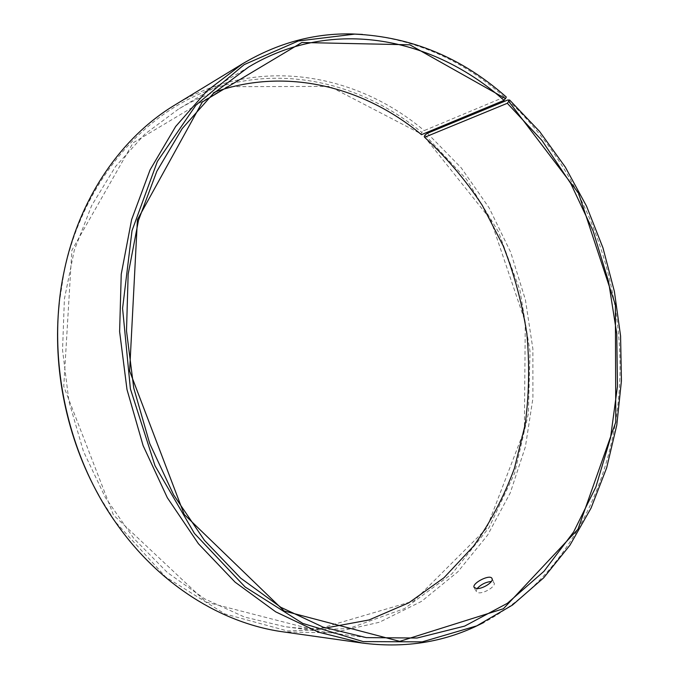 <?xml version="1.0" encoding="UTF-8"?>
<svg xmlns="http://www.w3.org/2000/svg" width="679" height="679" viewBox="0 0 679 679"><rect width="100%" height="100%" fill="white"/><g stroke="black" fill="none" stroke-linecap="round" stroke-linejoin="round"><path stroke-width="0.51" stroke-dasharray="3.4 2.55" d="M325.614 628.007C312.272 628.949 298.735 628.508 285.019 626.683L244.44 617.024L204.727 598.895L167.323 572.473L133.721 538.337L105.33 497.478L83.415 451.289L68.952 401.493L62.544 350.033L64.403 298.938L74.308 250.186L91.673 205.533L115.574 166.474L144.882 134.119L178.322 109.2C190.205 102.096 202.461 96.342 215.09 91.928M421.472 134.663L421.107 133.882L421.786 132.38L424.214 130.606L504.387 97.055L506.322 97.072M424.248 136.521L490.603 219.521L525.283 322.101L524.375 430.062L486.546 528.491L413.952 600.907L314.776 630.019L206.077 602.044L113.486 515.055L63.75 386.41L71.881 250.279L133.076 142.836L227.075 86.691L329.654 86.394L421.107 133.882M424.952 135.045L466.473 179.281L498.479 231.862L519.919 290.171L530.044 351.595L528.372 413.503L514.665 473.161L488.999 527.659L451.891 573.882L404.472 608.579L348.675 628.55L287.455 630.961L224.808 613.901L165.642 576.946L115.286 521.744L98.939 495.67M59.243 303.131L63.945 272.72C83.525 179.29 145.892 110.057 217.195 87.37C288.914 64.912 364.929 85.427 421.786 132.38M427.397 133.288L461.202 167.806L489.177 207.935L510.718 252.35L525.402 299.762L532.879 348.845L532.922 398.318L525.393 446.799L510.26 492.895L487.649 535.086L457.867 571.794L421.472 601.407L379.349 622.27L332.761 632.862L283.398 631.894M174.783 105.058C256.594 55.143 355.813 72.721 424.214 130.606M507.714 100.025C580.868 167.475 622.278 272.941 619.961 375.852C617.024 478.398 568.569 577.43 483.745 622.516M362.493 34.425C415.54 39.34 462.84 60.21 504.387 97.055M477.108 588.574L476.157 591.519L478.644 592.801C484.356 593.548 496.018 586.317 494.151 582.888L491.358 581.496M115.286 521.744L115.82 522.669M63.945 272.72L64.064 271.659M248.641 67.017L178.322 109.2M366.278 637.615L285.019 626.683M474.163 587.53L476.157 591.519M492.054 578.652L494.151 582.888"/><path stroke-width="1.02" d="M509.632 100.034L507.323 103.284L424.604 137.285L424.248 136.521L424.952 135.045L427.397 133.288L507.714 100.025L509.632 100.034L539.55 131.42L565.301 167.085L586.546 206.178L602.977 247.903L614.385 291.452L620.581 336.029L621.421 380.834L616.804 425.037L606.678 467.78L591.036 508.147L569.97 545.169L543.658 577.846L512.416 605.099L476.734 625.868L422.211 641.867L363.155 641.587L302.792 623.424L245.102 586.97L194.44 533.431L155.041 465.811L130.385 388.821L122.576 308.368L132.015 230.673L157.375 161.458L195.942 105.16L244.194 64.607L298.327 40.986L354.727 34.12C411.474 36.759 462.009 57.74 506.322 97.072L504.056 100.365L421.472 134.663C364.428 87.039 286.844 66.805 215.09 91.928M424.604 137.285C446.434 157.409 465.667 180.105 482.285 205.364L503.131 245.739C514.258 274.197 522.168 303.564 526.87 333.847C529.688 364.326 529.119 394.592 525.147 424.647L514.436 468.298C504.124 496.324 490.501 522.27 473.569 546.145L443.922 577.795L408.792 602.833L368.986 619.969L325.614 628.007M98.939 495.67C66.805 438.583 52.308 368.273 59.243 303.131M483.745 622.516L474.57 626.972C440.068 642.852 402.605 648.199 362.179 643.03L283.398 631.894C222.143 623.56 159.081 584.814 115.82 522.669C66.321 452.918 46.197 355.295 64.064 271.659C79.222 197.462 121.821 136.937 174.783 105.058L242.726 63.673C277.813 42.93 314.343 33.025 352.308 33.958L362.493 34.425M362.179 643.03L318.595 632.191L275.716 611.855L235.121 582.175L198.455 543.76L167.323 497.724L143.125 445.645L126.99 389.525L119.614 331.59L121.235 274.197L131.624 219.597L150.101 169.818L175.649 126.498L206.985 90.859L242.726 63.673M508.927 101.629L578.457 193.031L615.386 304.812L615.785 422.075L577.956 529.255L503.402 608.749L399.71 641.366L284.17 611.007L184.23 514.47L129.621 370.963L137.421 219.707L202.334 101.994L301.883 42.505L409.844 44.806L505.634 98.684M507.323 103.284L542.02 140.553L570.81 183.602L593.132 231.03L608.554 281.505L616.753 333.695L617.466 386.258L610.54 437.811L595.907 486.894L573.628 531.954L543.947 571.345L507.357 603.308L464.665 626.097L417.093 638.022L366.278 637.615L323.238 627.184L280.851 607.315L240.714 578.168L204.455 540.34L173.654 494.94L149.728 443.54L133.771 388.125L126.506 330.919L128.153 274.248L138.482 220.369L156.832 171.278L182.167 128.628L213.231 93.626L248.641 67.017C333.126 16.338 434.237 37.88 504.056 100.365M476.531 588.549L474.052 587.301C471.956 583.108 490.535 573.585 492.054 578.652C493.905 582.047 482.26 589.27 476.531 588.549M491.358 581.496C485.833 582.005 481.08 584.364 477.108 588.574M354.727 34.12L352.308 33.958M476.734 625.868L474.57 626.972"/></g></svg>
